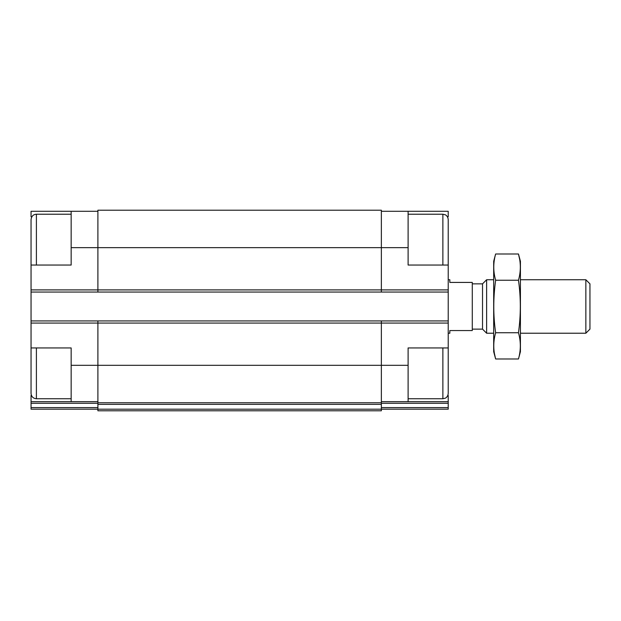 <?xml version="1.0" encoding="UTF-8"?>
<svg xmlns="http://www.w3.org/2000/svg" width="621" height="621" viewBox="0 0 621 621"><rect width="100%" height="100%" fill="white"/><g stroke="black" fill="none" stroke-linecap="round" stroke-linejoin="round"><path stroke-width="0.93" d="M31.05 392.061L31.05 347.939L71.159 347.939L71.159 401.686L97.901 401.686M31.857 216.745L31.05 216.745L31.05 211.287L71.159 211.287L71.159 265.043L31.05 265.043L31.05 220.913M36.398 265.043L36.398 214.229C33.301 214.4 31.516 216.186 31.05 219.578L31.05 320.933L381.364 320.933L381.364 365.319L408.106 365.319L408.106 347.939L448.222 347.939L448.222 265.043L408.106 265.043L408.106 211.287L448.222 211.287L448.222 216.745L447.407 216.745M408.106 365.319L408.106 401.686L448.222 401.686L448.222 395.43L447.819 395.43M31.446 395.43L31.05 395.43L31.05 401.686L71.159 401.686M381.364 401.686L408.106 401.686M381.364 211.287L408.106 211.287M381.364 403.277L448.222 403.277L448.222 401.686M448.222 403.277L448.222 409.177L381.364 409.177M71.159 247.655L381.364 247.655L381.364 210.216L97.901 210.216L97.901 292.049L448.222 292.049M448.222 409.177L392.061 409.177M31.05 292.049L97.901 292.049M381.364 320.933L448.222 320.933M408.106 247.655L381.364 247.655L381.364 292.049M97.901 320.933L97.901 402.757L381.364 402.757L381.364 365.319L71.159 365.319M97.901 404.341L381.364 404.341L381.364 410.784L97.901 410.784L97.901 402.757M381.364 404.341L381.364 402.757M31.05 320.933L31.05 393.396C31.368 396.648 33.154 398.434 36.398 398.744L36.398 347.939M31.05 409.177L97.901 409.177L31.05 409.177L31.05 401.686M87.204 409.177L60.462 409.177M71.159 211.287L97.901 211.287M448.222 265.043L448.222 219.578C447.881 215.797 445.156 214.664 445.226 214.773L442.874 214.229L408.106 214.229M448.222 247.655L448.222 220.913M442.874 347.939L442.874 398.744L445.226 398.201C445.156 398.317 447.881 397.184 448.222 393.396L448.222 347.939M448.222 333.229L449.821 333.229L449.821 330.558L472.286 330.558L472.286 282.423L449.821 282.423L449.821 279.745L448.222 279.745M585.851 279.745L585.851 333.229L589.95 329.13L589.95 283.851L585.851 279.745L520.421 279.745M493.679 333.229L486.623 333.229L486.623 279.745L493.679 279.745M486.623 333.229L482.525 329.13L482.525 283.851L486.623 279.745M518.465 358.985L520.421 351.68L520.421 261.294L518.465 253.997C520.949 262.745 520.949 271.493 518.465 280.242C520.941 297.513 520.941 315.018 518.465 332.732C520.949 341.488 520.949 350.236 518.465 358.985L495.636 358.985C493.152 350.236 493.152 341.488 495.636 332.732C493.159 315.46 493.159 297.964 495.636 280.242C493.152 271.493 493.152 262.745 495.636 253.997L518.465 253.997L519.637 259.244M518.465 280.242L495.636 280.242M518.465 332.732L495.636 332.732M494.463 353.729L495.636 358.985L493.679 351.68L493.679 261.294L495.636 253.997M31.05 323.067L448.222 323.067M31.05 289.906L448.222 289.906M381.364 407.593L448.222 407.593M97.901 409.192L381.364 409.192M31.05 403.277L97.901 403.277M31.05 407.593L97.901 407.593M442.874 265.043L442.874 214.229M442.874 398.744L408.106 398.744M71.159 214.229L36.398 214.229M71.159 398.744L36.398 398.744M585.851 333.229L520.421 333.229M482.525 283.851L472.286 283.851M482.525 329.13L472.286 329.13"/></g></svg>
